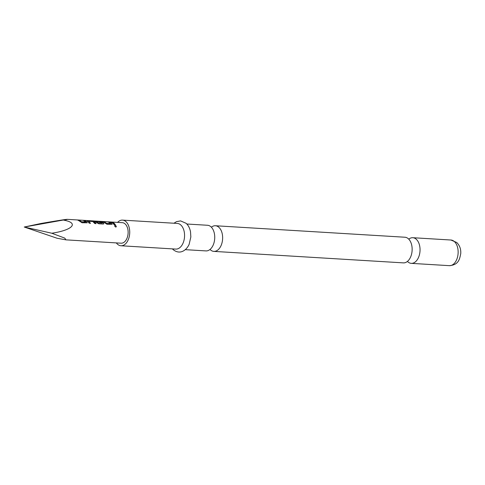 <?xml version="1.0" encoding="UTF-8"?>
<svg xmlns="http://www.w3.org/2000/svg" width="485" height="485" viewBox="0 0 485 485"><rect width="100%" height="100%" fill="white"/><g stroke="black" fill="none" stroke-linecap="round" stroke-linejoin="round"><path stroke-width="0.73" d="M115.818 227.029C114.612 226.386 114.387 225.84 115.139 225.386C116.4 225.962 116.63 226.513 115.818 227.029L116.182 226.901M114.751 225.537L115.06 225.489C116.327 226.058 116.552 226.598 115.733 227.107M114.715 225.592L115.06 225.489M408.782 239.166A12.846 7.972 93.5 0 1 412.832 237.711A12.846 7.972 93.5 0 1 416.257 239.238A12.846 7.972 93.5 0 1 419.628 253.904A12.846 7.972 93.5 0 1 411.274 263.355A12.846 7.972 93.5 0 1 407.849 261.833A12.846 7.972 93.5 0 1 407.43 261.427M211.369 227.198A12.846 7.972 93.5 0 1 215.419 225.749A12.846 7.972 93.5 0 1 218.844 227.271A12.846 7.972 93.5 0 1 222.221 241.936A12.846 7.972 93.5 0 1 213.867 251.388A12.846 7.972 93.5 0 1 210.441 249.866A12.846 7.972 93.5 0 1 210.017 249.46M213.867 251.388L403.381 262.876A12.846 7.972 -86.5 0 0 411.298 255.128A12.846 7.972 -86.5 0 0 411.856 245.883A12.846 7.972 -86.5 0 0 408.358 238.759A12.846 7.972 -86.5 0 0 404.933 237.232L215.419 225.749M185.288 249.66L205.967 250.909A12.846 7.972 -86.5 0 0 213.885 243.167A12.846 7.972 -86.5 0 0 214.449 233.915A12.846 7.972 -86.5 0 0 210.945 226.792A12.846 7.972 -86.5 0 0 207.519 225.27L186.84 224.015M116.339 242.906A12.846 7.972 -86.5 0 0 117.534 244.234A12.846 7.972 -86.5 0 0 120.959 245.762L175.794 249.084A12.846 7.972 -86.5 0 0 184.148 239.626A12.846 7.972 -86.5 0 0 180.778 224.961A12.846 7.972 -86.5 0 0 177.352 223.439L122.517 220.117A12.846 7.972 -86.5 0 0 117.582 222.391M120.959 245.762A12.846 7.972 -86.5 0 0 129.313 236.304A12.846 7.972 -86.5 0 0 125.936 221.639A12.846 7.972 -86.5 0 0 122.517 220.117M51.786 233.23L24.25 227.029L40.904 223.506C61.262 219.96 73.902 218.141 63.893 220.19C79.285 222.948 72.635 230.126 51.786 233.23L64.772 238.117L65.93 239.851L57.169 238.268L24.25 227.029L67.172 219.335L93.611 220.936M79.582 221.142L78.061 220.19L79.34 220.263L81.474 221.754L85.615 222.003L83.644 220.529L84.924 220.602L86.451 221.554L87.185 222.785L82.062 222.76L79.582 221.142M87.9 221.645L87.264 221.148L87.573 220.766L92.047 221.039L94.126 221.566L96.048 223.609L94.769 223.53L92.823 221.524L88.688 221.275L90.465 223.27L89.185 223.191L87.9 221.645M87.264 221.148L87.573 220.766L92.047 221.039M100.498 221.378L95.43 221.075L98.249 222.767L102.383 223.021L101.947 222.494L96.697 221.318L102.444 222.069L103.663 223.155L103.82 223.791L103.172 224.04L98.698 223.767L93.86 220.972L95.387 221.087M95.43 221.075L98.109 222.706M104.536 222.651L103.008 221.7L104.287 221.778L106.427 223.264L110.562 223.518L108.598 222.039L109.877 222.118L111.398 223.07L112.132 224.294L107.009 224.276L104.536 222.651M112.853 223.155L111.326 222.203L112.611 222.282L114.133 223.233L115.412 224.779L114.133 224.7L112.853 223.155M65.93 239.851L121.117 243.197A10.276 6.378 -86.5 0 0 127.797 235.631A10.276 6.378 -86.5 0 0 125.1 223.9A10.276 6.378 -86.5 0 0 122.359 222.682L100.049 221.33M88.688 221.275L90.392 223.385M111.301 222.354L112.611 222.282M112.581 222.433L115.339 224.894M108.567 222.191L109.846 222.269L111.98 223.664M111.926 223.791L112.09 224.349M102.984 221.851L104.263 221.93L106.367 223.391L110.538 223.591M96.667 221.469L100.334 221.694L102.402 222.215L103.663 223.155M103.602 223.282L103.778 223.846M98.049 222.833L102.359 223.094M92.023 221.184L94.126 221.566M87.221 221.293L87.543 220.917M94.084 221.712L95.981 223.724M83.62 220.675L84.899 220.754L87.027 222.148M86.973 222.275L87.142 222.839M78.03 220.342L79.31 220.414L81.413 221.881L85.584 222.075M450.923 240.02L456.724 242.482C459.701 245.446 461.047 249.151 460.75 253.594C459.622 259.166 458.755 264.846 449.371 265.665A12.846 7.972 -86.5 0 0 457.725 256.213A12.846 7.972 -86.5 0 0 454.348 241.542A12.846 7.972 -86.5 0 0 450.923 240.02L412.832 237.711M173.951 223.233L176.51 221.639L180.608 220.905L186.119 223.306C188.332 225.313 189.799 228.15 190.52 231.824L190.841 236.965L189.132 244.337C186.84 249.629 180.396 255.474 173.121 249.587L172.399 248.878M449.371 265.665L411.274 263.355M94.569 221.154L95.375 221.202"/></g></svg>
